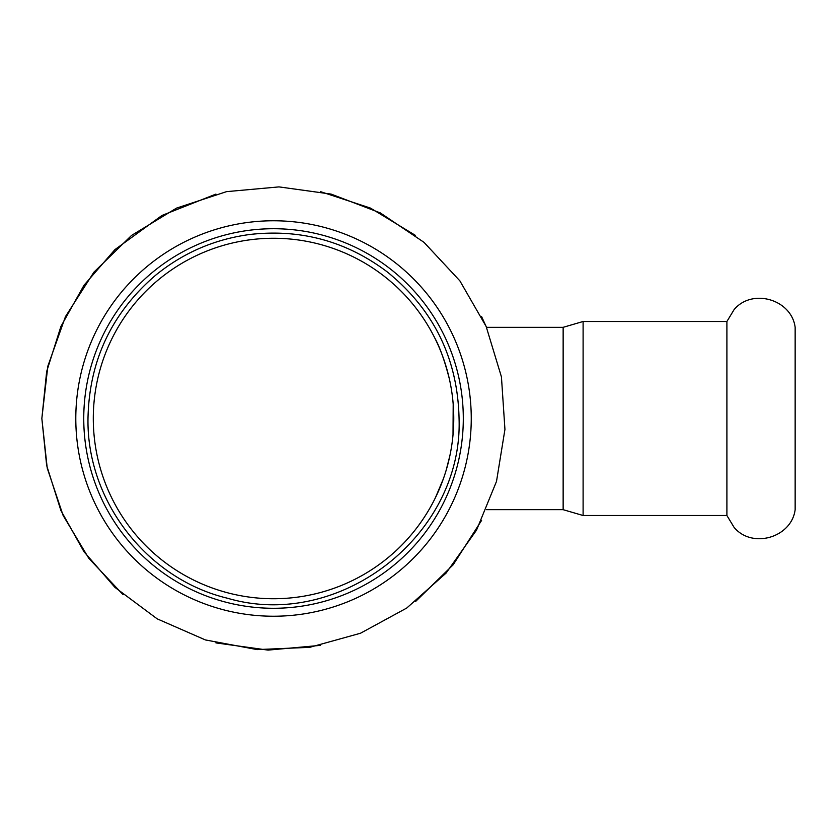 <?xml version="1.0" encoding="UTF-8"?>
<svg xmlns="http://www.w3.org/2000/svg" width="837" height="837" viewBox="0 0 837 837"><rect width="100%" height="100%" fill="white"/><g stroke="black" fill="none" stroke-linecap="round" stroke-linejoin="round"><path stroke-width="1.26" d="M583.107 515.508L583.107 321.492L726.903 321.492L734.059 309.669C752.076 287.886 791.54 299.29 795.15 327.319L795.15 509.681C791.54 537.71 752.076 549.114 734.059 527.331L726.903 515.508L583.107 515.508L563.144 509.681L486.506 509.681M726.903 321.492L726.903 515.508M273.521 220.769A197.731 197.731 0 0 0 75.801 418.5A197.731 197.731 0 0 0 273.521 616.231A197.731 197.731 0 0 0 471.252 418.5A197.731 197.731 0 0 0 273.521 220.769M273.521 228.721A189.779 189.779 0 0 0 83.752 418.5A189.779 189.779 0 0 0 273.521 608.279A189.779 189.779 0 0 0 463.3 418.5A189.779 189.779 0 0 0 273.521 228.721M583.107 321.492L563.144 327.319L563.144 509.681M435.041 498.486L441.256 484.466M453.016 434.884L453.194 404.24M449.333 378.795C444.614 360.527 439.77 346.936 434.801 338.022M430.971 330.772L430.595 330.113M430.197 329.391L430.689 330.27M449.877 455.726L446.111 470.446M443.348 478.879L435.418 497.722M273.521 238.263A180.237 180.237 0 0 0 93.294 418.5A180.237 180.237 0 0 0 273.521 598.737A180.237 180.237 0 0 0 453.759 418.5A180.237 180.237 0 0 0 273.521 238.263M215.915 194.1L161.918 215.475L114.931 249.614L83.982 285.281L60.902 326.493L46.663 371.523L41.85 418.5L47.238 468.155L63.131 515.498L88.806 558.321L123.06 594.668M215.915 642.9L268.06 650.108L320.508 645.358M415.518 601.562L453.183 564.776L481.578 520.426M563.144 327.319L486.506 327.319L481.578 316.574M415.518 235.438L370.519 208.11L320.508 191.642M41.85 418.5L47.835 366.187L65.474 316.574L93.859 272.234L131.535 235.438L176.534 208.11L226.545 191.642L278.983 186.892L331.138 194.1L380.322 212.912L423.993 242.332L459.879 280.855L486.151 326.493L501.436 376.88L504.941 429.412L496.508 481.39L476.546 530.114L446.1 573.073L406.74 608.049L360.506 633.232L309.763 647.325L257.158 649.596L205.4 639.939L157.168 618.836L114.931 587.386L83.982 551.719L60.902 510.507L46.663 465.477L41.85 418.5M87.99 418.5C89.161 360.841 111.583 313.195 155.263 275.54C183.031 252.826 214.701 239.12 250.273 234.423C300.891 228.783 346.549 241.276 387.238 271.899C433.786 309.69 457.724 358.56 459.063 418.5C463.238 535.22 339.403 631.276 227.382 598.204C147.155 579.037 86.598 500.955 87.99 418.5"/></g></svg>
